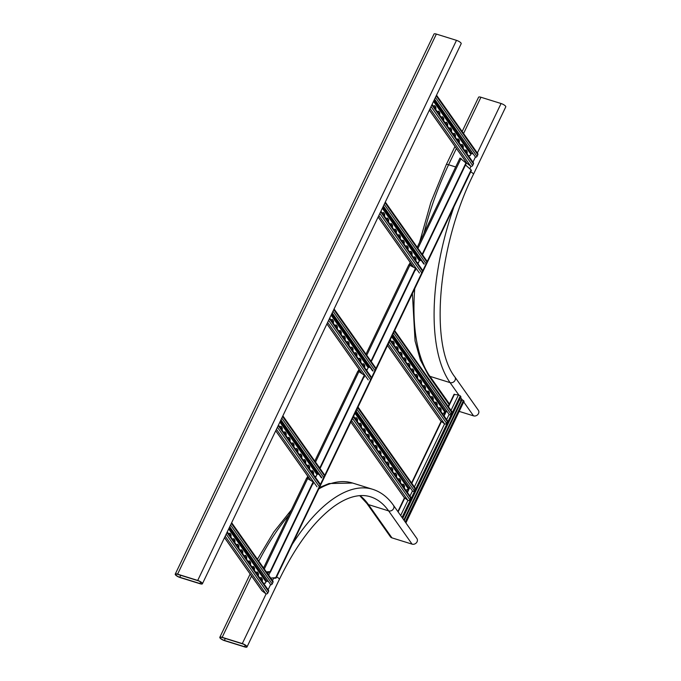 <?xml version="1.0" encoding="UTF-8"?>
<svg xmlns="http://www.w3.org/2000/svg" width="681" height="681" viewBox="0 0 681 681"><rect width="100%" height="100%" fill="white"/><g stroke="black" fill="none" stroke-linecap="round" stroke-linejoin="round"><path stroke-width="1.02" d="M175.238 574.134L434.001 34.05A3.907 1.115 25.6 0 1 436.351 34.076L456.483 40.349A3.907 1.115 25.6 0 1 461.182 43.703L202.41 583.779A3.907 1.115 25.6 0 1 200.069 583.753L179.929 577.479A3.907 1.115 25.6 0 1 175.238 574.134A3.907 1.115 25.6 0 1 177.588 574.16L197.72 580.433A3.907 1.115 25.6 0 1 202.41 583.779M177.741 574.381L197.873 580.655A3.388 0.962 25.6 0 1 201.942 583.557A3.388 0.962 25.6 0 1 199.908 583.532L179.775 577.258A3.388 0.962 25.6 0 1 175.707 574.355A3.388 0.962 25.6 0 1 177.741 574.381M244.649 646.924L224.517 640.651A3.907 1.115 25.6 0 1 219.818 637.297A3.907 1.115 25.6 0 1 222.168 637.322L242.3 643.596A3.907 1.115 25.6 0 1 246.999 646.95A3.907 1.115 25.6 0 1 244.649 646.924M222.329 637.544L242.462 643.826A3.388 0.962 25.6 0 1 246.531 646.729A3.388 0.962 25.6 0 1 244.496 646.703L224.364 640.429A3.388 0.962 25.6 0 1 220.295 637.527A3.388 0.962 25.6 0 1 222.329 637.544M276.622 576.909A3.907 1.115 25.6 0 1 279.346 579.437C296.124 545.038 314.511 520.573 334.507 506.051C341.036 501.446 347.25 498.364 353.167 496.789C359.457 495.138 365.203 495.13 370.404 496.772A156.213 68.1 107.3 0 1 388.621 510.886A3.907 3.337 144.8 0 0 392.988 509.482A3.907 3.337 144.8 0 0 393.422 505.259L416.891 538.509A3.907 3.337 144.8 0 1 416.457 542.723A3.907 3.337 144.8 0 1 412.082 544.136L391.95 537.862A3.907 3.337 144.8 0 1 390.375 536.739L366.914 503.489L359.713 495.64M459.317 411.426L473.542 415.861A3.907 3.337 -35.2 0 0 477.909 414.457A3.907 3.337 -35.2 0 0 478.343 410.234L454.882 376.993A3.907 3.337 -35.2 0 1 454.448 381.207A3.907 3.337 -35.2 0 1 450.073 382.62L458.798 394.971M462.152 131.51L478.59 97.221A3.907 1.115 25.6 0 1 480.931 97.247L501.071 103.521A3.907 1.115 25.6 0 1 505.762 106.866L473.414 174.379C437.636 246.224 429.515 344.765 454.882 376.993M412.78 266.101L412.584 266.526M361.313 372.635A2.86 1.251 -72.7 0 1 361.262 373.06M306.935 477.985L307.769 476.232M358.044 371.315L358.989 369.34M409.145 264.654L410.2 262.449M460.441 158.332L461.42 159.039M411.673 264.534L411.137 265.658M360.564 371.571A2.86 1.251 107.3 0 0 360.036 372.328M312.596 471.32L312.238 472.069A2.86 1.251 107.3 0 0 312.034 472.546M366.753 355.244L410.813 263.317M319.363 467.558L320.487 467.651L364.693 375.384L358.887 371.639L359.602 370.209M307.803 478.317L308.382 477.1M370.753 360.913L371.596 360.981L371.281 360.538L415.487 268.271L409.034 264.883M266.339 571.878L270.144 571.623L270.459 572.066L313.592 482.054L306.825 478.215M461.258 159.082L461.028 158.52L461.258 159.082M465.949 162.955L466.255 163.406L422.697 254.319L422.39 253.877L465.949 162.955L460.126 158.239M315.533 462.135L358.887 371.639L357.925 371.554M371.596 360.981L415.802 268.723L415.487 268.271M370.438 360.47L371.281 360.538M320.487 467.651L320.172 467.209L364.378 374.942M319.057 467.115L320.172 467.209M422.39 253.877L421.828 253.826M422.697 254.319L422.143 254.268M270.144 571.623L313.277 481.612M266.646 572.321L270.459 572.066M275.728 577.684L276.043 578.126L471.405 170.369L471.099 169.918L275.728 577.684L270.706 578.067M276.043 578.126L273.583 578.314M465.506 164.981L471.099 169.918M229.548 527.154L270.723 584.758A1.302 1.115 -35.2 0 0 272.179 583.94L272.962 582.289A1.302 1.115 -35.2 0 0 272.911 581.191L231.659 522.744M261.802 580.825A2.86 1.251 107.3 0 0 261.64 578.578L261.019 577.692A2.86 1.251 107.3 0 0 260.891 577.556M253.987 569.75A2.86 1.251 107.3 0 0 253.826 567.494L253.196 566.609A2.86 1.251 107.3 0 0 253.068 566.473M246.164 558.667A2.86 1.251 107.3 0 0 246.003 556.42L245.373 555.526A2.86 1.251 107.3 0 0 245.254 555.39M238.341 547.584A2.86 1.251 107.3 0 0 238.18 545.336L237.55 544.442A2.86 1.251 107.3 0 0 237.431 544.306M230.518 536.5A2.86 1.251 107.3 0 0 230.357 534.253L229.735 533.368A2.86 1.251 107.3 0 0 229.608 533.223M234.426 542.042A2.86 1.251 107.3 0 0 234.264 539.795L233.643 538.909A2.86 1.251 107.3 0 0 233.515 538.765M242.249 553.125A2.86 1.251 107.3 0 0 242.087 550.878L241.466 549.984A2.86 1.251 107.3 0 0 241.338 549.848M250.072 564.208A2.86 1.251 107.3 0 0 249.91 561.953L249.289 561.067A2.86 1.251 107.3 0 0 249.161 560.931M257.895 575.283A2.86 1.251 107.3 0 0 257.733 573.036L257.112 572.151A2.86 1.251 107.3 0 0 256.984 572.014M264.807 583.098A2.86 1.251 -72.7 0 1 264.849 583.132L265.292 583.277A2.86 1.251 -72.7 0 0 265.045 583.115A2.86 1.251 -72.7 0 0 263.87 583.753M262.168 581.336A2.86 1.251 107.3 0 0 262.091 578.722L261.47 577.828A2.86 1.251 107.3 0 0 261.129 577.573A2.86 1.251 107.3 0 0 259.955 578.212M254.345 570.252A2.86 1.251 107.3 0 0 254.268 567.639L253.647 566.754A2.86 1.251 107.3 0 0 253.306 566.49A2.86 1.251 107.3 0 0 252.14 567.128M246.522 559.169A2.86 1.251 107.3 0 0 246.445 556.556L245.824 555.67A2.86 1.251 107.3 0 0 245.492 555.407A2.86 1.251 107.3 0 0 244.317 556.045M238.699 548.086A2.86 1.251 107.3 0 0 238.622 545.472L238.001 544.587A2.86 1.251 107.3 0 0 237.669 544.323A2.86 1.251 107.3 0 0 236.494 544.962M230.876 537.011A2.86 1.251 107.3 0 0 230.808 534.389L230.178 533.504A2.86 1.251 107.3 0 0 229.846 533.249A2.86 1.251 107.3 0 0 228.671 533.878M234.792 542.553A2.86 1.251 107.3 0 0 234.715 539.931L234.094 539.046A2.86 1.251 107.3 0 0 233.753 538.79A2.86 1.251 107.3 0 0 232.579 539.42M242.606 553.627A2.86 1.251 107.3 0 0 242.538 551.014L241.908 550.129A2.86 1.251 107.3 0 0 241.576 549.865A2.86 1.251 107.3 0 0 240.402 550.503M250.429 564.711A2.86 1.251 107.3 0 0 250.361 562.097L249.731 561.212A2.86 1.251 107.3 0 0 249.399 560.948A2.86 1.251 107.3 0 0 248.225 561.587M258.252 575.794A2.86 1.251 107.3 0 0 258.184 573.181L257.554 572.295A2.86 1.251 107.3 0 0 257.222 572.031A2.86 1.251 107.3 0 0 256.047 572.67M267.769 581.31L266.756 581.327A0.783 0.664 -35.2 0 0 265.99 581.829L265.292 583.277M261.717 590.35A1.302 1.115 -35.2 0 0 262.049 590.819L265.803 593.704A1.302 1.115 -35.2 0 0 267.786 593.091L268.578 591.44A1.302 1.115 -35.2 0 0 268.527 590.342L227.275 531.895M404.974 521.62L405.893 522.923L463.914 401.501M403.824 519.986L461.624 399.347L464.119 401.407M461.156 400.334L459.607 399.67M454.108 394.52L458.466 394.895L460.305 395.874L460.731 396.989M401.79 517.109L402.709 518.42L460.935 396.904M353.609 416.219L410.617 496.994A1.302 1.115 144.8 0 1 410.677 498.092L409.885 499.735A1.302 1.115 144.8 0 1 407.902 500.348L404.139 497.462A1.302 1.115 144.8 0 1 403.816 497.002M360.879 426.527A2.86 1.251 107.3 0 0 360.726 424.272L360.096 423.386A2.86 1.251 107.3 0 0 359.968 423.25M368.702 437.602A2.86 1.251 107.3 0 0 368.54 435.355L367.919 434.469A2.86 1.251 107.3 0 0 367.791 434.333M376.525 448.685A2.86 1.251 107.3 0 0 376.363 446.438L375.742 445.553A2.86 1.251 107.3 0 0 375.614 445.417M384.348 459.769A2.86 1.251 107.3 0 0 384.186 457.521L383.565 456.636A2.86 1.251 107.3 0 0 383.437 456.491M392.171 470.852A2.86 1.251 107.3 0 0 392.009 468.605L391.379 467.719A2.86 1.251 107.3 0 0 391.26 467.575M399.994 481.935A2.86 1.251 107.3 0 0 399.832 479.688L399.202 478.803A2.86 1.251 107.3 0 0 399.083 478.658M403.901 487.477A2.86 1.251 107.3 0 0 403.739 485.23L403.118 484.344A2.86 1.251 107.3 0 0 402.99 484.2M396.078 476.394A2.86 1.251 107.3 0 0 395.916 474.146L395.295 473.261A2.86 1.251 107.3 0 0 395.167 473.116M388.264 465.31A2.86 1.251 107.3 0 0 388.102 463.063L387.472 462.178A2.86 1.251 107.3 0 0 387.344 462.033M380.441 454.227A2.86 1.251 107.3 0 0 380.279 451.98L379.649 451.094A2.86 1.251 107.3 0 0 379.521 450.95M372.618 443.144A2.86 1.251 107.3 0 0 372.456 440.896L371.826 440.011A2.86 1.251 107.3 0 0 371.707 439.875M364.795 432.069A2.86 1.251 107.3 0 0 364.633 429.813L364.003 428.928A2.86 1.251 107.3 0 0 363.884 428.792M356.972 420.986A2.86 1.251 107.3 0 0 356.81 418.73L356.189 417.845A2.86 1.251 107.3 0 0 356.061 417.708M406.897 489.741A2.86 1.251 -72.7 0 1 406.94 489.784L407.391 489.92L408.081 488.473A0.783 0.664 144.8 0 1 408.855 487.979L409.868 487.954M361.245 427.03A2.86 1.251 107.3 0 0 361.168 424.416L360.547 423.531A2.86 1.251 107.3 0 0 360.206 423.267A2.86 1.251 107.3 0 0 359.032 423.905M369.059 438.113A2.86 1.251 107.3 0 0 368.991 435.5L368.361 434.614A2.86 1.251 107.3 0 0 368.029 434.35A2.86 1.251 107.3 0 0 366.855 434.989M376.882 449.196A2.86 1.251 107.3 0 0 376.814 446.583L376.184 445.689A2.86 1.251 107.3 0 0 375.852 445.434A2.86 1.251 107.3 0 0 374.678 446.072M384.705 460.279A2.86 1.251 107.3 0 0 384.637 457.658L384.007 456.772A2.86 1.251 107.3 0 0 383.675 456.517A2.86 1.251 107.3 0 0 382.501 457.155M392.528 471.363A2.86 1.251 107.3 0 0 392.46 468.741L391.83 467.856A2.86 1.251 107.3 0 0 391.498 467.6A2.86 1.251 107.3 0 0 390.324 468.23M400.351 482.446A2.86 1.251 107.3 0 0 400.275 479.824L399.653 478.939A2.86 1.251 107.3 0 0 399.321 478.683A2.86 1.251 107.3 0 0 398.147 479.313M404.259 487.988A2.86 1.251 107.3 0 0 404.191 485.366L403.561 484.48A2.86 1.251 107.3 0 0 403.229 484.225A2.86 1.251 107.3 0 0 402.054 484.855M396.444 476.904A2.86 1.251 107.3 0 0 396.368 474.282L395.738 473.397A2.86 1.251 107.3 0 0 395.406 473.142A2.86 1.251 107.3 0 0 394.231 473.772M388.621 465.821A2.86 1.251 107.3 0 0 388.545 463.199L387.923 462.314A2.86 1.251 107.3 0 0 387.583 462.058A2.86 1.251 107.3 0 0 386.408 462.697M380.798 454.738A2.86 1.251 107.3 0 0 380.722 452.116L380.1 451.231A2.86 1.251 107.3 0 0 379.76 450.975A2.86 1.251 107.3 0 0 378.593 451.614M372.975 443.654A2.86 1.251 107.3 0 0 372.899 441.041L372.277 440.147A2.86 1.251 107.3 0 0 371.945 439.892A2.86 1.251 107.3 0 0 370.77 440.53M365.152 432.571A2.86 1.251 107.3 0 0 365.076 429.958L364.454 429.073A2.86 1.251 107.3 0 0 364.122 428.809A2.86 1.251 107.3 0 0 362.947 429.447M357.329 421.488A2.86 1.251 107.3 0 0 357.261 418.875L356.631 417.989A2.86 1.251 107.3 0 0 356.299 417.725A2.86 1.251 107.3 0 0 355.124 418.364M405.97 490.397A2.86 1.251 -72.7 0 1 407.136 489.758A2.86 1.251 -72.7 0 1 407.391 489.92M358.002 407.068L415.01 487.834A1.302 1.115 144.8 0 1 415.061 488.932L414.269 490.584A1.302 1.115 144.8 0 1 412.814 491.401L355.891 411.477M390.273 339.708L447.281 420.483A1.302 1.115 144.8 0 1 447.332 421.582L446.54 423.224A1.302 1.115 144.8 0 1 444.565 423.837L440.803 420.952A1.302 1.115 144.8 0 1 440.471 420.483M397.542 350.008A2.86 1.251 107.3 0 0 397.381 347.761L396.751 346.876A2.86 1.251 107.3 0 0 396.631 346.74M405.365 361.092A2.86 1.251 107.3 0 0 405.204 358.844L404.574 357.959A2.86 1.251 107.3 0 0 404.454 357.814M413.188 372.175A2.86 1.251 107.3 0 0 413.026 369.928L412.397 369.042A2.86 1.251 107.3 0 0 412.269 368.898M421.003 383.258A2.86 1.251 107.3 0 0 420.841 381.011L420.22 380.126A2.86 1.251 107.3 0 0 420.092 379.981M428.826 394.342A2.86 1.251 107.3 0 0 428.664 392.094L428.043 391.209A2.86 1.251 107.3 0 0 427.915 391.064M436.649 405.425A2.86 1.251 107.3 0 0 436.487 403.178L435.866 402.284A2.86 1.251 107.3 0 0 435.738 402.148M440.564 410.966A2.86 1.251 107.3 0 0 440.403 408.719L439.773 407.825A2.86 1.251 107.3 0 0 439.645 407.689M432.741 399.883A2.86 1.251 107.3 0 0 432.58 397.636L431.95 396.751A2.86 1.251 107.3 0 0 431.831 396.606M424.918 388.8A2.86 1.251 107.3 0 0 424.757 386.553L424.127 385.667A2.86 1.251 107.3 0 0 424.008 385.523M417.095 377.717A2.86 1.251 107.3 0 0 416.934 375.469L416.312 374.584A2.86 1.251 107.3 0 0 416.185 374.439M409.272 366.633A2.86 1.251 107.3 0 0 409.111 364.386L408.489 363.501A2.86 1.251 107.3 0 0 408.362 363.356M401.45 355.55A2.86 1.251 107.3 0 0 401.288 353.303L400.666 352.417A2.86 1.251 107.3 0 0 400.539 352.281M393.627 344.467A2.86 1.251 107.3 0 0 393.465 342.22L392.843 341.334A2.86 1.251 107.3 0 0 392.716 341.198M443.561 413.231A2.86 1.251 -72.7 0 1 443.603 413.273L444.744 411.962A0.783 0.664 144.8 0 1 445.51 411.46L446.532 411.443M397.9 350.519A2.86 1.251 107.3 0 0 397.823 347.906L397.202 347.021A2.86 1.251 107.3 0 0 396.87 346.757A2.86 1.251 107.3 0 0 395.695 347.395M405.723 361.602A2.86 1.251 107.3 0 0 405.646 358.989L405.025 358.095A2.86 1.251 107.3 0 0 404.693 357.84A2.86 1.251 107.3 0 0 403.518 358.478M413.546 372.686A2.86 1.251 107.3 0 0 413.469 370.064L412.848 369.179A2.86 1.251 107.3 0 0 412.507 368.923A2.86 1.251 107.3 0 0 411.341 369.562M421.369 383.769A2.86 1.251 107.3 0 0 421.292 381.147L420.671 380.262A2.86 1.251 107.3 0 0 420.33 380.007A2.86 1.251 107.3 0 0 419.155 380.636M429.183 394.852A2.86 1.251 107.3 0 0 429.115 392.23L428.485 391.345A2.86 1.251 107.3 0 0 428.153 391.09A2.86 1.251 107.3 0 0 426.978 391.72M437.006 405.927A2.86 1.251 107.3 0 0 436.938 403.314L436.308 402.428A2.86 1.251 107.3 0 0 435.976 402.165A2.86 1.251 107.3 0 0 434.801 402.803M440.922 411.469A2.86 1.251 107.3 0 0 440.845 408.855L440.224 407.97A2.86 1.251 107.3 0 0 439.883 407.706A2.86 1.251 107.3 0 0 438.717 408.345M433.099 400.394A2.86 1.251 107.3 0 0 433.022 397.772L432.401 396.887A2.86 1.251 107.3 0 0 432.069 396.631A2.86 1.251 107.3 0 0 430.894 397.261M425.276 389.311A2.86 1.251 107.3 0 0 425.199 386.689L424.578 385.804A2.86 1.251 107.3 0 0 424.246 385.548A2.86 1.251 107.3 0 0 423.071 386.178M417.453 378.227A2.86 1.251 107.3 0 0 417.385 375.606L416.755 374.72A2.86 1.251 107.3 0 0 416.423 374.465A2.86 1.251 107.3 0 0 415.248 375.103M409.63 367.144A2.86 1.251 107.3 0 0 409.562 364.522L408.932 363.637A2.86 1.251 107.3 0 0 408.6 363.382A2.86 1.251 107.3 0 0 407.425 364.02M401.807 356.061A2.86 1.251 107.3 0 0 401.739 353.448L401.109 352.554A2.86 1.251 107.3 0 0 400.777 352.298A2.86 1.251 107.3 0 0 399.602 352.937M393.993 344.978A2.86 1.251 107.3 0 0 393.916 342.364L393.295 341.479A2.86 1.251 107.3 0 0 392.954 341.215A2.86 1.251 107.3 0 0 391.779 341.853M442.624 413.886A2.86 1.251 -72.7 0 1 443.799 413.248A2.86 1.251 -72.7 0 1 444.046 413.41M394.657 330.557L451.665 411.324A1.302 1.115 144.8 0 1 451.716 412.422L450.933 414.074A1.302 1.115 144.8 0 1 449.477 414.891L392.545 334.958M313.022 473.933A2.86 1.251 107.3 0 0 312.86 471.686L312.23 470.801A2.86 1.251 107.3 0 0 312.111 470.665M305.199 462.859A2.86 1.251 107.3 0 0 305.037 460.603L304.407 459.718A2.86 1.251 107.3 0 0 304.288 459.581M297.376 451.775A2.86 1.251 107.3 0 0 297.214 449.528L296.593 448.634A2.86 1.251 107.3 0 0 296.465 448.498M289.553 440.692A2.86 1.251 107.3 0 0 289.391 438.445L288.77 437.56A2.86 1.251 107.3 0 0 288.642 437.415M281.73 429.609A2.86 1.251 107.3 0 0 281.568 427.362L280.947 426.476A2.86 1.251 107.3 0 0 280.819 426.332M285.645 435.15A2.86 1.251 107.3 0 0 285.484 432.903L284.854 432.018A2.86 1.251 107.3 0 0 284.735 431.873M293.468 446.234A2.86 1.251 107.3 0 0 293.307 443.986L292.677 443.093A2.86 1.251 107.3 0 0 292.549 442.956M301.283 457.317A2.86 1.251 107.3 0 0 301.121 455.061L300.5 454.176A2.86 1.251 107.3 0 0 300.372 454.04M309.106 468.392A2.86 1.251 107.3 0 0 308.944 466.144L308.323 465.259A2.86 1.251 107.3 0 0 308.195 465.123M313.379 474.444A2.86 1.251 107.3 0 0 313.303 471.831L312.681 470.937A2.86 1.251 107.3 0 0 312.349 470.682A2.86 1.251 107.3 0 0 311.174 471.32M305.556 463.361A2.86 1.251 107.3 0 0 305.48 460.748L304.858 459.862A2.86 1.251 107.3 0 0 304.526 459.598A2.86 1.251 107.3 0 0 303.351 460.237M297.733 452.278A2.86 1.251 107.3 0 0 297.665 449.664L297.035 448.779A2.86 1.251 107.3 0 0 296.703 448.515A2.86 1.251 107.3 0 0 295.528 449.154M289.91 441.194A2.86 1.251 107.3 0 0 289.842 438.581L289.212 437.696A2.86 1.251 107.3 0 0 288.88 437.432A2.86 1.251 107.3 0 0 287.705 438.07M282.087 430.12A2.86 1.251 107.3 0 0 282.019 427.498L281.389 426.612A2.86 1.251 107.3 0 0 281.057 426.357A2.86 1.251 107.3 0 0 279.882 426.987M286.003 435.661A2.86 1.251 107.3 0 0 285.926 433.039L285.305 432.154A2.86 1.251 107.3 0 0 284.973 431.899A2.86 1.251 107.3 0 0 283.798 432.529M293.826 446.736A2.86 1.251 107.3 0 0 293.749 444.123L293.128 443.237A2.86 1.251 107.3 0 0 292.787 442.973A2.86 1.251 107.3 0 0 291.621 443.612M301.649 457.819A2.86 1.251 107.3 0 0 301.572 455.206L300.951 454.321A2.86 1.251 107.3 0 0 300.61 454.057A2.86 1.251 107.3 0 0 299.436 454.695M309.463 468.903A2.86 1.251 107.3 0 0 309.395 466.289L308.765 465.404A2.86 1.251 107.3 0 0 308.433 465.14A2.86 1.251 107.3 0 0 307.259 465.778M315.082 476.862A2.86 1.251 -72.7 0 1 316.146 476.198M321.372 477.798L280.759 420.262M415.444 260.151A2.86 1.251 107.3 0 0 415.282 257.903L414.661 257.018A2.86 1.251 107.3 0 0 414.533 256.882M407.63 249.076A2.86 1.251 107.3 0 0 407.468 246.82L406.838 245.935A2.86 1.251 107.3 0 0 406.71 245.798M399.807 237.992A2.86 1.251 107.3 0 0 399.645 235.745L399.015 234.851A2.86 1.251 107.3 0 0 398.887 234.715M391.984 226.909A2.86 1.251 107.3 0 0 391.822 224.662L391.192 223.777A2.86 1.251 107.3 0 0 391.073 223.632M384.161 215.826A2.86 1.251 107.3 0 0 383.999 213.579L383.369 212.693A2.86 1.251 107.3 0 0 383.25 212.549M388.068 221.368A2.86 1.251 107.3 0 0 387.906 219.12L387.285 218.235A2.86 1.251 107.3 0 0 387.157 218.09M395.891 232.451A2.86 1.251 107.3 0 0 395.729 230.204L395.108 229.31A2.86 1.251 107.3 0 0 394.98 229.174M403.714 243.534A2.86 1.251 107.3 0 0 403.552 241.278L402.931 240.393A2.86 1.251 107.3 0 0 402.803 240.257M411.537 254.609A2.86 1.251 107.3 0 0 411.375 252.362L410.745 251.476A2.86 1.251 107.3 0 0 410.626 251.34M415.81 260.661A2.86 1.251 107.3 0 0 415.733 258.048L415.104 257.163A2.86 1.251 107.3 0 0 414.772 256.899A2.86 1.251 107.3 0 0 413.597 257.537M407.987 249.578A2.86 1.251 107.3 0 0 407.91 246.965L407.289 246.079A2.86 1.251 107.3 0 0 406.949 245.815A2.86 1.251 107.3 0 0 405.774 246.454M400.164 238.495A2.86 1.251 107.3 0 0 400.087 235.881L399.466 234.996A2.86 1.251 107.3 0 0 399.126 234.732A2.86 1.251 107.3 0 0 397.959 235.371M392.341 227.42A2.86 1.251 107.3 0 0 392.265 224.798L391.643 223.913A2.86 1.251 107.3 0 0 391.311 223.657A2.86 1.251 107.3 0 0 390.136 224.287M384.518 216.337A2.86 1.251 107.3 0 0 384.442 213.715L383.82 212.83A2.86 1.251 107.3 0 0 383.488 212.574A2.86 1.251 107.3 0 0 382.313 213.204M388.425 221.878A2.86 1.251 107.3 0 0 388.357 219.256L387.727 218.371A2.86 1.251 107.3 0 0 387.395 218.116A2.86 1.251 107.3 0 0 386.221 218.746M396.248 232.953A2.86 1.251 107.3 0 0 396.18 230.34L395.55 229.454A2.86 1.251 107.3 0 0 395.218 229.191A2.86 1.251 107.3 0 0 394.044 229.829M404.071 244.036A2.86 1.251 107.3 0 0 404.003 241.423L403.373 240.538A2.86 1.251 107.3 0 0 403.041 240.274A2.86 1.251 107.3 0 0 401.867 240.912M411.894 255.12A2.86 1.251 107.3 0 0 411.826 252.506L411.196 251.621A2.86 1.251 107.3 0 0 410.864 251.357A2.86 1.251 107.3 0 0 409.69 251.996M417.513 263.079A2.86 1.251 -72.7 0 1 418.577 262.415M423.795 264.015L383.19 206.479M364.233 367.042A2.86 1.251 107.3 0 0 364.071 364.795L363.45 363.909A2.86 1.251 107.3 0 0 363.322 363.773M356.41 355.967A2.86 1.251 107.3 0 0 356.248 353.711L355.627 352.826A2.86 1.251 107.3 0 0 355.499 352.69M348.587 344.884A2.86 1.251 107.3 0 0 348.425 342.637L347.804 341.743A2.86 1.251 107.3 0 0 347.676 341.607M340.764 333.801A2.86 1.251 107.3 0 0 340.602 331.553L339.981 330.668A2.86 1.251 107.3 0 0 339.853 330.523M332.949 322.717A2.86 1.251 107.3 0 0 332.788 320.47L332.158 319.585A2.86 1.251 107.3 0 0 332.03 319.44M336.857 328.259A2.86 1.251 107.3 0 0 336.695 326.012L336.073 325.126A2.86 1.251 107.3 0 0 335.946 324.982M344.68 339.342A2.86 1.251 107.3 0 0 344.518 337.095L343.888 336.201A2.86 1.251 107.3 0 0 343.769 336.065M352.503 350.426A2.86 1.251 107.3 0 0 352.341 348.17L351.711 347.284A2.86 1.251 107.3 0 0 351.592 347.148M360.326 361.5A2.86 1.251 107.3 0 0 360.164 359.253L359.534 358.368A2.86 1.251 107.3 0 0 359.406 358.232M364.59 367.553A2.86 1.251 107.3 0 0 364.522 364.939L363.892 364.054A2.86 1.251 107.3 0 0 363.56 363.79A2.86 1.251 107.3 0 0 362.386 364.429M356.767 356.469A2.86 1.251 107.3 0 0 356.699 353.856L356.069 352.971A2.86 1.251 107.3 0 0 355.737 352.707A2.86 1.251 107.3 0 0 354.563 353.345M348.944 345.386A2.86 1.251 107.3 0 0 348.876 342.773L348.246 341.888A2.86 1.251 107.3 0 0 347.914 341.624A2.86 1.251 107.3 0 0 346.74 342.262M341.13 334.311A2.86 1.251 107.3 0 0 341.053 331.69L340.432 330.804A2.86 1.251 107.3 0 0 340.091 330.549A2.86 1.251 107.3 0 0 338.917 331.179M333.307 323.228A2.86 1.251 107.3 0 0 333.23 320.606L332.609 319.721A2.86 1.251 107.3 0 0 332.268 319.466A2.86 1.251 107.3 0 0 331.102 320.096M337.214 328.77A2.86 1.251 107.3 0 0 337.146 326.148L336.516 325.263A2.86 1.251 107.3 0 0 336.184 325.007A2.86 1.251 107.3 0 0 335.009 325.637M345.037 339.845A2.86 1.251 107.3 0 0 344.961 337.231L344.339 336.346A2.86 1.251 107.3 0 0 344.007 336.082A2.86 1.251 107.3 0 0 342.832 336.72M352.86 350.928A2.86 1.251 107.3 0 0 352.784 348.314L352.162 347.429A2.86 1.251 107.3 0 0 351.83 347.165A2.86 1.251 107.3 0 0 350.655 347.804M360.683 362.011A2.86 1.251 107.3 0 0 360.607 359.398L359.985 358.512A2.86 1.251 107.3 0 0 359.645 358.249A2.86 1.251 107.3 0 0 358.478 358.887M366.293 369.97A2.86 1.251 -72.7 0 1 367.365 369.306M372.584 370.907L331.97 313.371M434.401 99.588L475.576 157.192A1.302 1.115 -35.2 0 0 477.032 156.375L477.815 154.723A1.302 1.115 -35.2 0 0 477.764 153.625L436.512 95.178M466.664 153.259A2.86 1.251 107.3 0 0 466.502 151.012L465.872 150.126A2.86 1.251 107.3 0 0 465.744 149.99M458.841 142.184A2.86 1.251 107.3 0 0 458.679 139.928L458.049 139.043A2.86 1.251 107.3 0 0 457.93 138.907M451.018 131.101A2.86 1.251 107.3 0 0 450.856 128.854L450.226 127.96A2.86 1.251 107.3 0 0 450.107 127.824M443.195 120.018A2.86 1.251 107.3 0 0 443.033 117.77L442.412 116.885A2.86 1.251 107.3 0 0 442.284 116.74M435.372 108.934A2.86 1.251 107.3 0 0 435.21 106.687L434.589 105.802A2.86 1.251 107.3 0 0 434.461 105.657M439.288 114.476A2.86 1.251 107.3 0 0 439.126 112.229L438.496 111.344A2.86 1.251 107.3 0 0 438.368 111.199M447.111 125.559A2.86 1.251 107.3 0 0 446.949 123.312L446.319 122.418A2.86 1.251 107.3 0 0 446.191 122.282M454.925 136.643A2.86 1.251 107.3 0 0 454.763 134.387L454.142 133.502A2.86 1.251 107.3 0 0 454.014 133.365M462.748 147.717A2.86 1.251 107.3 0 0 462.586 145.47L461.965 144.585A2.86 1.251 107.3 0 0 461.837 144.449M469.66 155.532A2.86 1.251 -72.7 0 1 469.703 155.566L470.145 155.711A2.86 1.251 -72.7 0 0 469.899 155.549A2.86 1.251 -72.7 0 0 468.724 156.187M467.021 153.77A2.86 1.251 107.3 0 0 466.945 151.156L466.323 150.271A2.86 1.251 107.3 0 0 465.991 150.007A2.86 1.251 107.3 0 0 464.817 150.646M459.198 142.687A2.86 1.251 107.3 0 0 459.122 140.073L458.5 139.188A2.86 1.251 107.3 0 0 458.168 138.924A2.86 1.251 107.3 0 0 456.994 139.562M451.375 131.603A2.86 1.251 107.3 0 0 451.307 128.99L450.677 128.105A2.86 1.251 107.3 0 0 450.345 127.841A2.86 1.251 107.3 0 0 449.171 128.479M443.552 120.528A2.86 1.251 107.3 0 0 443.484 117.907L442.854 117.021A2.86 1.251 107.3 0 0 442.522 116.766A2.86 1.251 107.3 0 0 441.348 117.396M435.729 109.445A2.86 1.251 107.3 0 0 435.661 106.823L435.031 105.938A2.86 1.251 107.3 0 0 434.699 105.683A2.86 1.251 107.3 0 0 433.525 106.313M439.645 114.987A2.86 1.251 107.3 0 0 439.568 112.365L438.947 111.48A2.86 1.251 107.3 0 0 438.607 111.224A2.86 1.251 107.3 0 0 437.44 111.854M447.468 126.062A2.86 1.251 107.3 0 0 447.391 123.448L446.77 122.563A2.86 1.251 107.3 0 0 446.43 122.299A2.86 1.251 107.3 0 0 445.255 122.938M455.291 137.145A2.86 1.251 107.3 0 0 455.214 134.532L454.585 133.646A2.86 1.251 107.3 0 0 454.253 133.382A2.86 1.251 107.3 0 0 453.078 134.021M463.106 148.228A2.86 1.251 107.3 0 0 463.037 145.615L462.408 144.73A2.86 1.251 107.3 0 0 462.076 144.466A2.86 1.251 107.3 0 0 460.901 145.104M472.631 153.744L471.61 153.761A0.783 0.664 -35.2 0 0 470.843 154.264L470.145 155.711M466.57 162.785A1.302 1.115 -35.2 0 0 466.902 163.253L470.665 166.138A1.302 1.115 -35.2 0 0 472.64 165.526L473.431 163.874A1.302 1.115 -35.2 0 0 473.38 162.776L432.129 104.338M197.72 580.433L456.483 40.349M177.588 574.16L436.351 34.076M199.908 583.532L200.648 581.983M179.775 577.258L180.712 575.309M273.813 577.828L272.494 580.595M270.51 584.732L268.101 589.755M266.135 593.866L242.3 643.596M251.544 576.015L222.168 637.322M245.237 645.154L244.496 646.703M225.3 638.472L224.364 640.429M412.082 544.136L388.621 510.886L368.481 504.612A156.213 68.1 107.3 0 0 360.019 495.623M393.422 505.259C387.795 497.249 380.892 491.937 372.728 489.316A164.019 71.505 107.3 0 0 292.2 544.408M319.449 487.519L329.051 483.536L352.596 483.042A164.019 71.505 107.3 0 0 318.768 488.949M288.804 515.287A164.019 71.505 107.3 0 0 258.797 561.204M391.95 537.862L368.481 504.612A3.907 3.337 144.8 0 1 366.914 503.489M460.62 397.559L461.973 399.475M463.804 402.062L473.542 415.861M412.397 293.537L415.052 340.943L420.407 360.011L428.366 375.222A3.907 3.337 -35.2 0 0 429.941 376.346L450.073 382.62A164.019 71.505 107.3 0 1 453.997 206.709M414.729 288.667A164.019 71.505 107.3 0 0 429.941 376.346L449.434 403.952M470.699 171.842A3.907 1.115 25.6 0 1 473.414 174.379M419.581 242.342L430.809 202.521L446.242 164.725A3.907 1.115 25.6 0 1 448.592 164.751L455.691 166.964M456.398 148.449L448.592 164.751A164.019 71.505 107.3 0 0 424.025 233.064M463.565 133.502L480.931 97.247M469.796 168.777L470.988 166.3M472.954 162.189L475.364 157.166M477.347 153.029L501.071 103.521M267.778 573.921L268.603 572.193M417.964 248.352L461.028 158.52M264.322 569.027L307.786 478.309M268.706 575.232L270.212 572.083M315.533 477.492L317.389 473.61M319.917 468.341L320.257 467.634M366.744 370.6L368.6 366.719M371.128 361.449L371.358 360.964M417.955 263.709L419.811 259.827M272.962 582.289L231.37 523.357M265.99 581.829L228.68 528.967M268.578 591.44L226.977 532.508M267.786 593.091L226.194 534.151M265.803 593.704L225.215 536.194M262.049 590.819L224.517 537.649M272.179 583.94L230.578 525M270.723 584.758L229.752 526.719M266.756 581.327L229.131 528.022M230.808 534.389L230.357 534.253M230.178 533.504L229.735 533.368M234.715 539.931L234.264 539.795M234.094 539.046L233.643 538.909M238.622 545.472L238.18 545.336M238.001 544.587L237.55 544.442M242.538 551.014L242.087 550.878M241.908 550.129L241.466 549.984M246.445 556.556L246.003 556.42M245.824 555.67L245.373 555.526M250.361 562.097L249.91 561.953M249.731 561.212L249.289 561.067M254.268 567.639L253.826 567.494M253.647 566.754L253.196 566.609M258.184 573.181L257.733 573.036M257.554 572.295L257.112 572.151M262.091 578.722L261.64 578.578M261.47 577.828L261.019 577.692M405.833 522.719L464.059 401.194M402.658 518.207L460.875 396.691M402.079 517.398L460.305 395.874M400.666 515.526L407.928 500.365L351.558 420.517M409.979 496.083L412.252 491.333M414.363 486.932L444.591 423.854M446.642 419.573L448.915 414.823M451.026 410.422L458.466 394.895M398.121 511.916L404.803 497.973M407.434 492.482L409.596 487.962M411.818 483.323L441.458 421.462M444.089 415.963L446.259 411.452M448.481 406.812L454.508 394.231M405.263 521.901L463.489 400.385M404.208 520.539L462.178 399.551M352.528 418.474L409.885 499.735M355.022 413.29L408.081 488.473M356.095 411.043L412.814 491.401M356.921 409.324L414.269 490.584M357.704 407.681L415.061 488.932M350.86 421.973L404.139 497.462M353.32 416.832L410.677 498.092M355.473 412.345L408.855 487.979M403.561 484.48L403.118 484.344M404.191 485.366L403.739 485.23M399.653 478.939L399.202 478.803M400.275 479.824L399.832 479.688M395.738 473.397L395.295 473.261M396.368 474.282L395.916 474.146M391.83 467.856L391.379 467.719M392.46 468.741L392.009 468.605M387.923 462.314L387.472 462.178M388.545 463.199L388.102 463.063M384.007 456.772L383.565 456.636M384.637 457.658L384.186 457.521M380.1 451.231L379.649 451.094M380.722 452.116L380.279 451.98M376.184 445.689L375.742 445.553M376.814 446.583L376.363 446.438M372.277 440.147L371.826 440.011M372.899 441.041L372.456 440.896M368.361 434.614L367.919 434.469M368.991 435.5L368.54 435.355M364.454 429.073L364.003 428.928M365.076 429.958L364.633 429.813M360.547 423.531L360.096 423.386M361.168 424.416L360.726 424.272M356.631 417.989L356.189 417.845M357.261 418.875L356.81 418.73M389.191 341.964L446.54 423.224M391.677 336.78L444.744 411.962M392.75 334.533L449.477 414.891M393.575 332.813L450.933 414.074M394.367 331.162L451.716 412.422M387.515 345.463L440.803 420.952M388.213 343.999L444.565 423.837M389.983 340.321L447.332 421.582M392.128 335.835L445.51 411.46M440.224 407.97L439.773 407.825M440.845 408.855L440.403 408.719M436.308 402.428L435.866 402.284M436.938 403.314L436.487 403.178M432.401 396.887L431.95 396.751M433.022 397.772L432.58 397.636M428.485 391.345L428.043 391.209M429.115 392.23L428.664 392.094M424.578 385.804L424.127 385.667M425.199 386.689L424.757 386.553M420.671 380.262L420.22 380.126M421.292 381.147L420.841 381.011M416.755 374.72L416.312 374.584M417.385 375.606L416.934 375.469M412.848 369.179L412.397 369.042M413.469 370.064L413.026 369.928M408.932 363.637L408.489 363.501M409.562 364.522L409.111 364.386M405.025 358.095L404.574 357.959M405.646 358.989L405.204 358.844M401.109 352.554L400.666 352.417M401.739 353.448L401.288 353.303M397.202 347.021L396.751 346.876M397.823 347.906L397.381 347.761M393.295 341.479L392.843 341.334M393.916 342.364L393.465 342.22M324.182 475.398L282.581 416.466M316.937 474.555L279.891 422.075M319.789 484.549L278.197 425.616M319.006 486.2L277.405 427.259M317.023 486.813L276.426 429.302M313.26 483.927L312.92 483.442M310.408 479.884L275.728 430.758M323.39 477.049L281.789 418.108M321.934 477.866L280.972 419.828M317.967 474.436L280.342 421.13M282.019 427.498L281.568 427.362M281.389 426.612L280.947 426.476M285.926 433.039L285.484 432.903M285.305 432.154L284.854 432.018M289.842 438.581L289.391 438.445M289.212 437.696L288.77 437.56M293.749 444.123L293.307 443.986M293.128 443.237L292.677 443.093M297.665 449.664L297.214 449.528M297.035 448.779L296.593 448.634M301.572 455.206L301.121 455.061M300.951 454.321L300.5 454.176M305.48 460.748L305.037 460.603M304.858 459.862L304.407 459.718M309.395 466.289L308.944 466.144M308.765 465.404L308.323 465.259M313.303 471.831L312.86 471.686M312.681 470.937L312.23 470.801M426.604 261.615L385.012 202.683M419.36 260.772L382.322 208.292M422.22 270.766L380.619 211.834M421.428 272.417L379.836 213.476M419.445 273.03L378.857 215.519M415.691 270.144L415.35 269.659M413.546 267.105L378.159 216.975M425.812 263.266L384.22 204.326M424.357 264.083L383.394 206.045M420.398 260.653L382.773 207.347M384.442 213.715L383.999 213.579M383.82 212.83L383.369 212.693M388.357 219.256L387.906 219.12M387.727 218.371L387.285 218.235M392.265 224.798L391.822 224.662M391.643 223.913L391.192 223.777M396.18 230.34L395.729 230.204M395.55 229.454L395.108 229.31M400.087 235.881L399.645 235.745M399.466 234.996L399.015 234.851M404.003 241.423L403.552 241.278M403.373 240.538L402.931 240.393M407.91 246.965L407.468 246.82M407.289 246.079L406.838 245.935M411.826 252.506L411.375 252.362M411.196 251.621L410.745 251.476M415.733 258.048L415.282 257.903M415.104 257.163L414.661 257.018M375.393 368.506L333.792 309.574M368.149 367.663L331.102 315.184M371.009 377.657L329.408 318.725M370.217 379.308L328.617 320.368M368.234 379.921L327.646 322.411M364.471 377.036L364.131 376.55M361.977 373.494L326.948 323.867M374.601 370.158L333 311.217M373.145 370.975L332.183 312.937M369.179 367.544L331.562 314.239M333.23 320.606L332.788 320.47M332.609 319.721L332.158 319.585M337.146 326.148L336.695 326.012M336.516 325.263L336.073 325.126M341.053 331.69L340.602 331.553M340.432 330.804L339.981 330.668M344.961 337.231L344.518 337.095M344.339 336.346L343.888 336.201M348.876 342.773L348.425 342.637M348.246 341.888L347.804 341.743M352.784 348.314L352.341 348.17M352.162 347.429L351.711 347.284M356.699 353.856L356.248 353.711M356.069 352.971L355.627 352.826M360.607 359.398L360.164 359.253M359.985 358.512L359.534 358.368M364.522 364.939L364.071 364.795M363.892 364.054L363.45 363.909M477.815 154.723L436.223 95.791M470.843 154.264L433.533 101.401M473.431 163.874L431.839 104.942M472.64 165.526L431.047 106.594M470.665 166.138L430.069 108.628M466.902 163.253L429.37 110.084M477.032 156.375L435.431 97.434M475.576 157.192L434.606 99.154M471.61 153.761L433.984 100.456M435.661 106.823L435.21 106.687M435.031 105.938L434.589 105.802M439.568 112.365L439.126 112.229M438.947 111.48L438.496 111.344M443.484 117.907L443.033 117.77M442.854 117.021L442.412 116.885M447.391 123.448L446.949 123.312M446.77 122.563L446.319 122.418M451.307 128.99L450.856 128.854M450.677 128.105L450.226 127.96M455.214 134.532L454.763 134.387M454.585 133.646L454.142 133.502M459.122 140.073L458.679 139.928M458.5 139.188L458.049 139.043M463.037 145.615L462.586 145.47M462.408 144.73L461.965 144.585M466.945 151.156L466.502 151.012M466.323 150.271L465.872 150.126M279.346 579.437L246.999 646.95M250.14 574.023L219.818 637.297M352.596 483.042L372.728 489.316M252.915 568.235L253.502 567.043M257.444 559.28L273.753 532.074L291.434 509.814M428.366 375.222L449.111 404.616M446.242 164.725L454.993 146.458M457.768 140.669L458.347 139.46M365.995 354.18L408.881 264.671M263.573 567.963L306.671 478.002M417.215 247.288L459.939 158.111M314.784 461.071L357.78 371.332M261.844 590.614L224.5 537.692M397.874 511.567L404.497 497.734M407.187 492.125L409.179 487.971M411.571 482.974L441.16 421.224M443.842 415.614L445.834 411.46M448.234 406.463L454.057 394.308M350.834 422.016L403.944 497.258M387.498 345.505L440.598 420.747M324.122 474.299L282.87 415.853M319.738 483.45L278.486 425.004M310.315 479.824L275.711 430.801M426.553 260.517L385.301 202.07M422.16 269.667L380.909 211.229M413.452 267.054L378.134 217.018M375.333 367.408L334.082 308.961M370.949 376.559L329.698 318.121M361.883 373.435L326.923 323.909M466.698 163.048L429.353 110.126"/></g></svg>
